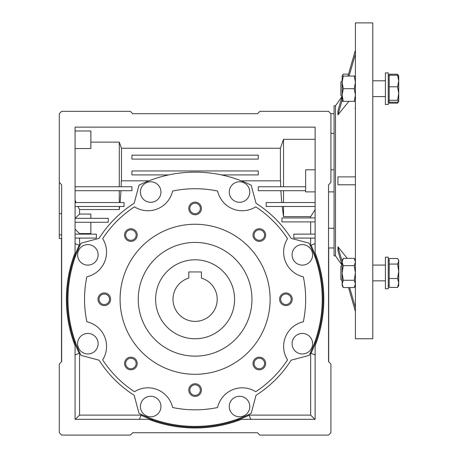 <?xml version="1.0" encoding="UTF-8"?>
<svg xmlns="http://www.w3.org/2000/svg" width="458" height="458" viewBox="0 0 458 458"><rect width="100%" height="100%" fill="white"/><g stroke="black" fill="none" stroke-linecap="round" stroke-linejoin="round"><path stroke-width="0.69" d="M155.617 299.28A39.485 39.485 0 0 1 195.102 259.795A39.485 39.485 0 0 1 234.582 299.28A39.485 39.485 0 0 1 195.102 338.76A39.485 39.485 0 0 1 155.617 299.28M172.992 299.28A22.11 22.11 0 0 0 195.102 321.39A22.11 22.11 0 0 0 201.417 278.092L201.417 271.955L188.782 271.955L188.782 278.092A22.11 22.11 0 0 0 172.992 299.28M195.102 242.425A56.855 56.855 0 0 1 251.957 299.28A56.855 56.855 0 0 1 195.102 356.135A56.855 56.855 0 0 1 138.247 299.28A56.855 56.855 0 0 1 195.102 242.425M195.102 374.295A75.015 75.015 0 0 1 120.082 299.28A75.015 75.015 0 0 1 195.102 224.26A75.015 75.015 0 0 1 270.117 299.28A75.015 75.015 0 0 1 195.102 374.295M130.885 369.806A6.315 6.315 0 0 0 137.205 363.492A6.315 6.315 0 0 0 130.885 357.177A6.315 6.315 0 0 0 124.57 363.492A6.315 6.315 0 0 0 130.885 369.806M130.885 368.742A5.25 5.25 0 0 0 136.135 363.492A5.25 5.25 0 0 0 130.885 358.242A5.25 5.25 0 0 0 125.641 363.492A5.25 5.25 0 0 0 130.885 368.742M104.292 305.595A6.315 6.315 0 0 0 110.607 299.28A6.315 6.315 0 0 0 104.292 292.96A6.315 6.315 0 0 0 97.972 299.28A6.315 6.315 0 0 0 104.292 305.595M104.292 304.53A5.25 5.25 0 0 0 109.536 299.28A5.25 5.25 0 0 0 104.292 294.03A5.25 5.25 0 0 0 99.043 299.28A5.25 5.25 0 0 0 104.292 304.53M130.885 241.383A6.315 6.315 0 0 0 137.205 235.069A6.315 6.315 0 0 0 130.885 228.748A6.315 6.315 0 0 0 124.57 235.069A6.315 6.315 0 0 0 130.885 241.383M130.885 240.318A5.25 5.25 0 0 0 136.135 235.069A5.25 5.25 0 0 0 130.885 229.819A5.25 5.25 0 0 0 125.641 235.069A5.25 5.25 0 0 0 130.885 240.318M195.102 214.785A6.315 6.315 0 0 0 201.417 208.47A6.315 6.315 0 0 0 195.102 202.15A6.315 6.315 0 0 0 188.782 208.47A6.315 6.315 0 0 0 195.102 214.785M195.102 213.72A5.25 5.25 0 0 0 200.346 208.47A5.25 5.25 0 0 0 195.102 203.22A5.25 5.25 0 0 0 189.852 208.47A5.25 5.25 0 0 0 195.102 213.72M259.314 241.383A6.315 6.315 0 0 0 265.629 235.069A6.315 6.315 0 0 0 259.314 228.748A6.315 6.315 0 0 0 252.993 235.069A6.315 6.315 0 0 0 259.314 241.383M259.314 240.318A5.25 5.25 0 0 0 264.564 235.069A5.25 5.25 0 0 0 259.314 229.819A5.25 5.25 0 0 0 254.064 235.069A5.25 5.25 0 0 0 259.314 240.318M285.912 305.595A6.315 6.315 0 0 0 292.227 299.28A6.315 6.315 0 0 0 285.912 292.96A6.315 6.315 0 0 0 279.592 299.28A6.315 6.315 0 0 0 285.912 305.595M285.912 304.53A5.25 5.25 0 0 0 291.162 299.28A5.25 5.25 0 0 0 285.912 294.03A5.25 5.25 0 0 0 280.662 299.28A5.25 5.25 0 0 0 285.912 304.53M259.314 369.806A6.315 6.315 0 0 0 265.629 363.492A6.315 6.315 0 0 0 259.314 357.177A6.315 6.315 0 0 0 252.993 363.492A6.315 6.315 0 0 0 259.314 369.806M259.314 368.742A5.25 5.25 0 0 0 264.564 363.492A5.25 5.25 0 0 0 259.314 358.242A5.25 5.25 0 0 0 254.064 363.492A5.25 5.25 0 0 0 259.314 368.742M195.102 396.405A6.315 6.315 0 0 0 201.417 390.09A6.315 6.315 0 0 0 195.102 383.77A6.315 6.315 0 0 0 188.782 390.09A6.315 6.315 0 0 0 195.102 396.405M195.102 395.34A5.25 5.25 0 0 0 200.346 390.09A5.25 5.25 0 0 0 195.102 384.84A5.25 5.25 0 0 0 189.852 390.09A5.25 5.25 0 0 0 195.102 395.34M217.596 191.038A25.27 25.27 0 0 0 255.73 206.839A110.55 110.55 0 0 1 287.544 238.647A25.27 25.27 0 0 0 303.339 276.787A110.55 110.55 0 0 1 303.339 321.774A25.27 25.27 0 0 0 287.544 359.908A110.55 110.55 0 0 1 255.73 391.722A25.27 25.27 0 0 0 217.596 407.517A110.55 110.55 0 0 1 172.609 407.517A25.27 25.27 0 0 0 134.469 391.722A110.55 110.55 0 0 1 102.661 359.908A25.27 25.27 0 0 0 86.86 321.774A110.55 110.55 0 0 1 86.86 276.787A25.27 25.27 0 0 0 102.661 238.647A110.55 110.55 0 0 1 134.469 206.839A25.27 25.27 0 0 0 172.609 191.038A110.55 110.55 0 0 1 217.596 191.038M251.179 413.374A127.135 127.135 0 0 1 139.02 413.374L134.171 395.288A113.71 113.71 0 0 1 99.088 360.206L81.003 355.362A127.135 127.135 0 0 1 81.003 243.198L99.088 238.349A113.71 113.71 0 0 1 134.171 203.272L139.02 185.181A127.135 127.135 0 0 1 251.179 185.181L256.028 203.272A113.71 113.71 0 0 1 291.111 238.349L309.196 243.198A127.135 127.135 0 0 1 309.196 355.362L291.111 360.206A113.71 113.71 0 0 1 256.028 395.288L251.179 413.374M87.856 265.125A10.265 10.265 0 0 1 77.591 254.86A10.265 10.265 0 0 1 87.856 244.595A10.265 10.265 0 0 1 98.121 254.86A10.265 10.265 0 0 1 87.856 265.125M150.676 202.304A10.265 10.265 0 0 1 140.411 192.034A10.265 10.265 0 0 1 150.676 181.769A10.265 10.265 0 0 1 160.941 192.034A10.265 10.265 0 0 1 150.676 202.304M239.523 181.769A10.265 10.265 0 0 1 249.787 192.034A10.265 10.265 0 0 1 239.523 202.304A10.265 10.265 0 0 1 229.258 192.034A10.265 10.265 0 0 1 239.523 181.769A10.265 10.265 0 0 0 229.263 192.48M302.343 265.125A10.265 10.265 0 0 1 292.078 254.86A10.265 10.265 0 0 1 302.343 244.595A10.265 10.265 0 0 1 312.608 254.86A10.265 10.265 0 0 1 302.343 265.125M302.343 353.965A10.265 10.265 0 0 1 292.078 343.7A10.265 10.265 0 0 1 302.343 333.435A10.265 10.265 0 0 1 312.608 343.7A10.265 10.265 0 0 1 302.343 353.965M239.523 416.786A10.265 10.265 0 0 1 229.258 406.521A10.265 10.265 0 0 1 239.523 396.256A10.265 10.265 0 0 1 249.787 406.521A10.265 10.265 0 0 1 239.523 416.786M150.676 416.786A10.265 10.265 0 0 1 140.411 406.521A10.265 10.265 0 0 1 150.676 396.256A10.265 10.265 0 0 1 160.941 406.521A10.265 10.265 0 0 1 150.676 416.786M87.856 353.965A10.265 10.265 0 0 1 77.591 343.7A10.265 10.265 0 0 1 87.856 333.435A10.265 10.265 0 0 1 98.121 343.7A10.265 10.265 0 0 1 87.856 353.965M61.647 213.674L59.277 213.674L59.277 234.88L61.647 234.88M59.277 234.88L59.277 238.475L61.647 238.475L61.647 361.66L61.647 184.78L59.277 182.41L59.277 213.674M334.077 113.698L330.911 113.698L334.077 113.698M140.274 419.305L139.53 418.996L141.087 415.24A127.925 127.925 0 0 0 249.118 415.24L250.675 418.996L249.925 419.305M330.922 169.775L334.077 169.775L334.077 191.885L328.552 191.885M315.127 191.885L305.652 191.885L305.652 169.775L315.127 169.775M334.077 133.387L330.922 133.387M307.547 246.009L309.952 247.961M131.927 159.115L258.272 159.115L258.272 155.165L131.927 155.165L131.927 159.115M221.466 174.91L258.272 174.91L258.272 170.96L131.927 170.96L131.927 174.91L168.733 174.91M75.072 148.524L90.867 148.524L90.867 130.988L75.072 130.988M75.072 200.089L76.039 202.545M305.652 186.755L258.272 186.755L258.272 190.7L305.652 190.7M315.127 139.318L283.542 139.318L280.393 148.255L280.393 180.83M280.393 148.255L121.462 148.255L119.292 142.112L90.867 142.112M121.462 180.83L121.462 148.255M328.552 228.273L334.077 228.273M315.127 217.945L281.962 217.945L281.962 221.895L315.127 221.895M310.644 217.945L310.644 216.628L315.127 209.627M315.127 202.545L266.167 202.545L266.167 206.495L315.127 206.495M283.542 202.545L283.542 190.7M283.542 186.755L283.542 139.318M315.127 234.135L293.807 234.135L293.807 238.08L315.127 238.08M61.647 195.835L61.647 190.339M75.072 238.08L96.392 238.08L96.392 234.135L75.072 234.135M119.292 142.112L119.292 186.755M75.072 190.7L131.927 190.7L131.927 186.755L75.072 186.755M119.292 190.7L119.292 202.545M75.072 206.495L124.032 206.495L124.032 202.545L75.072 202.545M75.072 222.29L108.237 222.29L108.237 218.34L75.072 218.34M79.56 234.135L79.56 233.597L75.072 229.2M79.869 352.992L75.381 354.853L75.072 354.108M75.358 419.305L79.56 415.108L141.138 415.108M79.56 353.124L79.56 415.108M151.598 418.738L151.363 419.305L153.19 419.305M237.009 419.305L238.836 419.305L238.601 418.738M249.06 415.108L310.644 415.108L314.841 419.305M310.644 415.108L310.644 353.124M315.127 354.108L314.818 354.853L311.062 353.295A127.925 127.925 0 0 0 311.062 245.265L314.818 243.708L315.127 244.452M314.56 342.779L315.127 343.013L315.127 341.193M315.127 257.367L315.127 255.547L314.56 255.782M310.644 245.436L310.644 238.08M310.644 234.135L310.644 221.895M310.644 216.628L283.542 216.628L283.542 206.495M283.542 216.628L282.185 206.495M281.75 202.545L280.84 190.7M280.68 186.755L280.588 180.83L241.286 180.83M148.913 180.83L121.261 180.83L121.17 186.755M121.015 190.7L120.099 202.545M119.664 206.495L119.292 209.518L119.292 206.495M119.292 209.518L79.56 209.518L77.877 206.495M79.56 209.518L79.56 214.058L75.135 218.34M90.867 218.34L90.867 214.058L79.56 214.058M79.56 233.597L90.867 233.597L90.867 222.29M79.56 238.08L79.56 245.436M75.072 244.452L75.381 243.708L79.869 245.568M79.137 353.295A127.925 127.925 0 0 1 79.137 245.265M75.639 255.782L75.072 255.547L75.072 257.367M75.072 341.193L75.072 343.013L75.639 342.779M328.712 247.961L328.712 361.82M59.277 182.41L59.277 113.71L61.647 111.34L130.347 111.34L132.717 113.71L257.482 113.71L259.852 111.34L328.552 111.34L330.922 113.71L330.922 182.41L328.552 184.78L328.552 361.66L328.552 247.961L334.077 247.961M61.492 361.82L61.492 238.475M75.072 419.305L148.615 419.305A128.715 128.715 0 0 0 241.584 419.305L315.127 419.305L315.127 345.761A128.715 128.715 0 0 0 315.127 252.799L315.127 127.135L75.072 127.135L75.072 252.799A128.715 128.715 0 0 0 75.072 345.761L75.072 419.305M328.552 361.66L330.922 364.03L330.922 432.73L328.552 435.1L259.852 435.1L257.482 432.73L132.717 432.73L130.347 435.1L61.647 435.1L59.277 432.73L59.277 364.03L61.647 361.66M141.087 415.24L141.385 414.507M248.814 414.507L249.118 415.24M311.062 353.295L310.329 352.992M310.329 245.568L311.062 245.265M160.935 192.48A10.265 10.265 0 0 0 150.676 181.769M146.749 182.553A10.265 10.265 0 0 0 143.743 199.602M246.461 199.602A10.265 10.265 0 0 0 243.45 182.553M132.717 432.73L257.482 432.73M132.717 113.71L257.482 113.71M372.772 180.83L372.772 22.9L355.402 22.9L355.402 338.76L372.772 338.76L372.772 180.83M335.485 105.815L335.485 255.85L334.077 255.85L334.077 105.815L335.485 105.815L342.034 96.455L340.872 95.287L342.132 96.552M337.941 176.885L355.402 176.885L337.941 176.885L337.941 184.78L355.402 184.78L337.941 184.78M355.402 108.443L355.03 108.443L355.402 107.693M348.887 101.332L337.941 114.889L342.132 100.256M347.307 258.375L337.941 246.776L337.941 250.772L342.08 265.165M342.08 96.501L337.941 110.888L337.941 114.838M347.96 76.068L355.402 50.203L347.96 76.068M348.521 287.55L355.402 311.457L348.521 287.55M337.941 246.822L342.132 261.404M349.654 287.55L355.402 307.507M349.093 76.068L355.402 54.153M342.389 76.068L343.26 74.11L348.521 74.11M398.116 101.916L397.59 103.164L389.197 103.164L389.197 74.236L397.59 74.236L398.466 75.73M397.59 103.164L398.723 101.332M343.26 287.55L354.274 287.55L355.402 283.903L354.274 280.256L343.26 280.256L342.132 283.903L342.132 285.597L343.26 287.55L342.132 283.903L342.132 272.962L343.26 280.256M343.26 265.669L342.132 262.022L342.132 272.962L343.26 265.669L354.274 265.669L355.402 272.962L354.274 280.256M354.274 265.669L355.402 262.022L354.274 258.375L343.26 258.375L342.132 262.022L342.132 260.327L343.26 258.375M343.26 101.332L342.132 95.018L342.132 101.332L354.274 101.332L355.402 95.018L354.274 88.697L355.402 82.383L354.274 76.068L343.26 76.068L342.132 82.383L342.132 95.018L343.26 88.697L354.274 88.697M343.26 88.697L342.132 82.383L342.132 76.068L343.26 76.068M355.402 76.068L354.274 76.068M355.402 101.332L354.274 101.332M388.252 288.758L388.252 257.167L385.407 257.167L385.407 288.758L388.252 288.758M388.252 104.493L388.252 72.908L385.407 72.908L385.407 104.493L388.252 104.493L385.407 104.493M398.723 285.489L398.723 260.327L398.122 259.291L398.723 261.283L397.59 264.071L398.723 271.302L397.59 278.533L398.723 282.981L397.59 287.424L398.723 285.597M342.132 265.108L340.872 266.373L340.872 279.552L342.132 280.817M397.59 287.424L389.197 287.424L389.197 258.501L397.59 258.501L398.122 259.291M389.197 264.071L397.59 264.071M389.197 278.533L397.59 278.533M342.132 80.848L340.872 82.114L340.872 95.287M398.723 76.177L397.59 75.215L398.723 80.997L397.59 86.785L398.723 93.524L398.723 76.068L398.122 75.032M389.197 100.268L397.59 100.268L398.723 93.524L398.723 101.224L397.59 102.186L389.197 102.186M397.59 100.268L398.723 101.224M389.197 75.215L397.59 75.215M389.197 86.785L397.59 86.785M335.485 255.85L342.034 265.205M342.132 76.068L343.26 74.11M355.402 260.327L354.274 258.375M355.402 285.597L354.274 287.55M388.252 260.327L389.197 260.327M372.772 265.067L385.407 265.067M372.772 280.857L385.407 280.857M388.252 285.597L389.197 285.597M388.252 101.332L389.197 101.332M372.772 96.598L385.407 96.598M372.772 80.803L385.407 80.803M388.252 76.068L389.197 76.068"/></g></svg>
